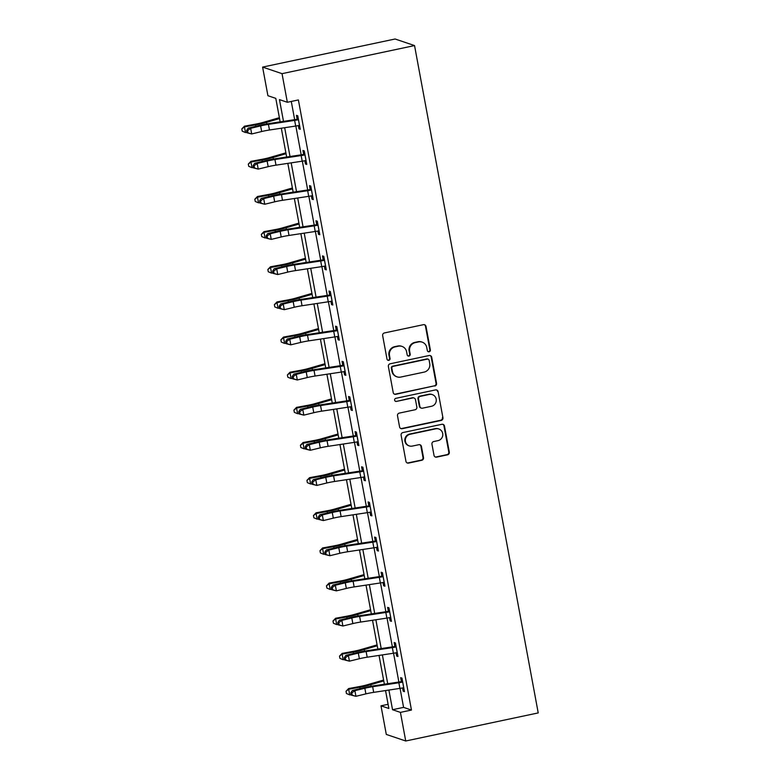 <?xml version="1.0" encoding="UTF-8"?>
<svg xmlns="http://www.w3.org/2000/svg" width="780" height="780" viewBox="0 0 780 780"><rect width="100%" height="100%" fill="white"/><g stroke="black" fill="none" stroke-linecap="round" stroke-linejoin="round"><path stroke-width="1.17" d="M429.127 351.79A1.589 1.54 108.7 0 0 430.365 349.918L426.007 326.42A2.262 2.203 108.7 0 0 423.433 324.675L384.413 332.943A2.262 2.203 108.7 0 0 382.658 335.615L387.007 359.112A1.589 1.54 108.7 0 0 388.81 360.34A1.589 1.54 108.7 0 0 390.039 358.469L389.483 355.427A7.254 7.039 108.7 0 1 395.109 346.885L398.356 346.193A7.254 7.039 108.7 0 1 406.604 351.799L407.17 354.841A1.589 1.54 108.7 0 0 408.973 356.07A1.589 1.54 108.7 0 0 410.202 354.198L409.636 351.156A7.254 7.039 108.7 0 1 415.262 342.605L418.519 341.923A7.254 7.039 108.7 0 1 426.757 347.529L427.323 350.561A1.589 1.54 108.7 0 0 429.127 351.79M428.084 351.634A1.589 1.54 108.7 0 0 429.839 349.742L425.48 326.245A2.262 2.203 108.7 0 0 424.291 324.665M387.767 360.185A1.589 1.54 108.7 0 0 389.522 358.293L388.957 355.251L389.483 355.427M407.921 355.904A1.589 1.54 108.7 0 0 409.675 354.023L409.11 350.981L409.636 351.156M434.021 455.383A2.262 2.203 108.7 0 0 436.605 457.139L447.544 454.818A2.262 2.203 108.7 0 0 449.309 452.147L444.473 426.055A2.262 2.203 108.7 0 0 441.889 424.3L402.88 432.569A2.262 2.203 108.7 0 0 401.115 435.24L405.951 461.341A2.262 2.203 108.7 0 0 408.535 463.096L421.756 460.288A2.262 2.203 108.7 0 0 423.511 457.616L421.444 446.452A2.262 2.203 108.7 0 0 418.87 444.697L412.308 446.082A6.064 5.879 108.7 0 1 405.327 439.832A6.064 5.879 108.7 0 1 410.114 434.255L435.805 428.805A6.064 5.879 108.7 0 1 442.786 435.065A6.064 5.879 108.7 0 1 437.99 440.642L433.709 441.548A2.262 2.203 108.7 0 0 431.954 444.22L434.021 455.383M400.062 688.37L403.582 707.382L411.46 710.044L400.423 712.384L405.727 741L538.219 712.91L414.541 45.572L395.099 39L262.606 67.09L267.91 95.706L275.788 98.368L280.147 121.875M411.46 710.044L298.389 99.938L287.342 102.278L282.038 73.661L414.541 45.572M434.801 386.041A2.262 2.203 108.7 0 0 436.556 383.37L431.72 357.279A2.262 2.203 108.7 0 0 429.146 355.524L390.127 363.792A2.262 2.203 108.7 0 0 388.372 366.464L393.208 392.564A2.262 2.203 108.7 0 0 395.782 394.31L434.275 385.866A2.262 2.203 108.7 0 0 436.03 383.194L431.194 357.094A2.262 2.203 108.7 0 0 430.014 355.514M438.097 391.667L442.933 417.758A2.262 2.203 108.7 0 1 441.178 420.43L402.158 428.707A2.262 2.203 108.7 0 1 399.584 426.952L397.507 415.779A2.262 2.203 108.7 0 1 399.272 413.107L415.096 409.753A2.262 2.203 108.7 0 0 416.851 407.082L415.477 399.682A2.262 2.203 108.7 0 0 412.903 397.927L396.425 401.417A1.589 1.54 108.7 0 1 394.602 399.779A1.589 1.54 108.7 0 1 395.85 398.327L435.523 389.912A2.262 2.203 108.7 0 1 438.097 391.667L442.933 417.758M291.281 101.439L294.665 119.681M295.834 126.019L301.177 154.83M302.348 161.168L307.69 189.979M308.86 196.316L314.203 225.127M315.373 231.465L320.716 260.267M321.896 266.604L327.229 295.415M328.409 301.753L333.743 330.564M334.922 336.901L340.255 365.713M341.435 372.05L346.778 400.861M347.948 407.199L353.291 436M354.461 442.338L359.804 471.149M360.974 477.487L366.317 506.298M367.487 512.635L372.83 541.447M374 547.784L379.343 576.596M380.523 582.933L385.856 611.734M387.036 618.072L392.369 646.883M393.549 653.221L398.882 682.032M298.34 125.59L298.945 128.846L300.261 129.285L297.755 115.771L296.439 115.323L297.112 118.979M304.853 160.729L305.458 163.995L306.774 164.434L304.268 150.92L302.952 150.472L303.635 154.128M311.366 195.877L311.971 199.134L313.287 199.582L310.781 186.059L309.465 185.62L310.148 189.277M317.879 231.026L318.484 234.283L319.8 234.731L317.294 221.208L315.978 220.769L316.66 224.425M324.392 266.175L324.997 269.431L326.313 269.87L323.807 256.357L322.491 255.908L323.173 259.574M330.905 301.324L331.51 304.58L332.826 305.019L330.32 291.505L329.004 291.057L329.686 294.713M337.428 336.463L338.032 339.729L339.339 340.168L336.833 326.654L335.527 326.206L336.2 329.862M343.941 371.611L344.546 374.868L345.852 375.316L343.346 361.793L342.04 361.354L342.712 365.011M350.454 406.76L351.058 410.017L352.365 410.465L349.859 396.942L348.553 396.503L349.226 400.159M356.967 441.909L357.572 445.165L358.888 445.604L356.382 432.091L355.066 431.642L355.738 435.308M363.48 477.058L364.084 480.314L365.401 480.753L362.895 467.24L361.579 466.791L362.261 470.447M369.993 512.197L370.598 515.463L371.914 515.902L369.408 502.388L368.092 501.94L368.774 505.596M376.506 547.346L377.11 550.602L378.427 551.05L375.921 537.527L374.605 537.088L375.287 540.745M383.019 582.494L383.623 585.751L384.94 586.199L382.434 572.676L381.118 572.237L381.8 575.893M389.532 617.643L390.136 620.899L391.453 621.338L388.947 607.825L387.631 607.376L388.313 611.042M396.055 652.792L396.659 656.048L397.966 656.487L395.46 642.974L394.154 642.525L394.826 646.181M402.568 687.931L403.172 691.197L404.479 691.636L401.973 678.122L400.666 677.674L401.339 681.33M405.727 741L386.295 734.428L380.991 705.822L388.869 708.484L385.544 690.563M388.089 704.311L380.991 705.822M388.898 690.056L392.545 709.722L400.423 712.384M287.342 102.278L279.464 99.616L283.501 121.368M284.671 127.705L290.014 156.517M291.184 162.854L296.527 191.666M297.697 198.003L303.04 226.814M304.219 233.152L309.553 261.953M310.732 268.291L316.066 297.102M317.245 303.44L322.579 332.251M323.758 338.588L329.101 367.399M330.272 373.737L335.615 402.548M336.784 408.886L342.127 437.687M343.298 444.025L348.64 472.836M349.81 479.173L355.154 507.985M356.323 514.322L361.666 543.133M362.846 549.471L368.18 578.282M369.359 584.62L374.692 613.421M375.872 619.759L381.206 648.57M382.385 654.908L387.719 683.719M282.038 73.661L262.606 67.09M384.374 684.226L379.031 655.414M377.861 649.077L372.518 620.266M371.339 613.928L366.005 585.127M364.825 578.789L359.492 549.978M358.312 543.64L352.979 514.829M351.799 508.492L346.456 479.68M345.286 473.343L339.944 444.532M338.773 438.194L333.43 409.393M332.26 403.055L326.918 374.244M325.748 367.906L320.404 339.095M319.235 332.758L313.892 303.947M312.712 297.609L307.378 268.798M306.199 262.46L300.865 233.659M299.686 227.321L294.352 198.51M293.173 192.172L287.83 163.361M286.66 157.024L281.317 128.213M403.582 707.382L392.545 709.722M298.945 128.846L300.125 128.593M305.458 163.995L306.637 163.742M311.971 199.134L313.16 198.89M318.484 234.283L319.673 234.029M324.997 269.431L326.186 269.178M331.51 304.58L332.699 304.327M338.032 339.729L339.212 339.476M344.546 374.868L345.725 374.624M351.058 410.017L352.238 409.763M357.572 445.165L358.751 444.912M364.084 480.314L365.264 480.061M370.598 515.463L371.787 515.209M377.11 550.602L378.3 550.358M383.623 585.751L384.813 585.497M390.136 620.899L391.326 620.646M396.659 656.048L397.839 655.795M403.172 691.197L404.352 690.943M422.146 342.127L421.619 341.952A7.254 7.039 108.7 0 0 417.992 341.738L418.519 341.923M409.11 350.981A7.254 7.039 108.7 0 1 414.736 342.43L417.992 341.738M401.993 346.398L401.466 346.223A7.254 7.039 108.7 0 0 397.829 346.018L398.356 346.193M388.957 355.251A7.254 7.039 108.7 0 1 394.582 346.7L397.829 346.018M394.397 394.144A2.262 2.203 108.7 0 0 395.265 394.134L434.275 385.866M429.136 360.35A1.589 1.54 108.7 0 0 427.333 359.122L393.091 366.385A1.589 1.54 108.7 0 0 391.852 368.257L392.447 371.465A7.254 7.039 108.7 0 0 400.696 377.072L424.106 372.109A7.254 7.039 108.7 0 0 429.731 363.558L429.136 360.35M428.132 359.171L427.606 358.995A1.589 1.54 108.7 0 0 426.806 358.946L427.333 359.122M397.069 376.857L396.542 376.681A7.254 7.039 108.7 0 1 391.93 371.29L391.336 368.082A1.589 1.54 108.7 0 1 392.564 366.21L426.806 358.946M400.764 428.532A2.262 2.203 108.7 0 0 401.632 428.522L440.651 420.254A2.262 2.203 108.7 0 0 442.406 417.583M414.034 397.995L413.507 397.81A2.262 2.203 108.7 0 0 412.376 397.751L396.425 401.417M395.382 401.261A1.589 1.54 108.7 0 0 395.899 401.242M431.515 406.273A6.064 5.879 108.7 0 0 432.354 394.622A6.064 5.879 108.7 0 0 429.322 394.446L420.274 396.367A2.262 2.203 108.7 0 0 418.509 399.038L419.884 406.438A2.262 2.203 108.7 0 0 422.458 408.194L431.515 406.273M432.354 394.622L431.827 394.436A6.064 5.879 108.7 0 0 428.795 394.27L429.322 394.446M421.327 408.125L420.8 407.95A2.262 2.203 108.7 0 1 419.357 406.263L417.982 398.853A2.262 2.203 108.7 0 1 419.747 396.181L428.795 394.27M437.57 391.482A2.262 2.203 108.7 0 0 436.39 389.902M438.838 428.981L438.311 428.805A6.064 5.879 108.7 0 0 435.279 428.63L435.805 428.805M409.276 445.916L408.749 445.731A6.064 5.879 108.7 0 1 409.588 434.08L435.279 428.63M407.14 462.92A2.262 2.203 108.7 0 0 408.008 462.91L421.229 460.112A2.262 2.203 108.7 0 0 422.984 457.441L420.917 446.267A2.262 2.203 108.7 0 0 419.728 444.688M435.211 456.973A2.262 2.203 108.7 0 0 436.078 456.963L447.028 454.642A2.262 2.203 108.7 0 0 448.783 451.971L443.947 425.87A2.262 2.203 108.7 0 0 442.757 424.291M279.367 117.683L262.84 122.48A11.544 1.384 169.5 0 1 255.499 124.166L244.403 126.204L244.452 126.896L255.548 124.858A17.306 2.077 -10.5 0 0 266.565 122.333L279.532 118.57M241.8 128.924L244.452 126.896L245.495 132.532L242.219 131.176L241.8 128.924L244.403 126.204M245.495 132.532L246.899 132.278M298.428 119.428L297.785 119.857A8.083 0.965 169.5 0 1 294.645 120.412L268.427 124.371A11.544 1.384 -10.5 0 0 260.618 125.902L250.663 128.32L251.706 133.955L246.987 132.795L247.991 132.863L247.572 130.611L246.577 130.543L246.987 132.795M247.991 132.863L251.706 133.955L261.661 131.528A11.544 1.384 -10.5 0 1 269.471 130.006L295.688 126.048A8.083 0.965 169.5 0 0 298.828 125.492L299.578 125.629M247.572 130.611L250.663 128.32L248.157 128.154L258.112 125.726A17.306 2.077 169.5 0 1 269.822 123.435L296.449 119.408L298.214 118.248M297.785 119.857L296.449 119.408M248.157 128.154L246.577 130.543M285.88 152.831L269.353 157.628A11.544 1.384 169.5 0 1 262.012 159.315L250.916 161.353L250.965 162.045L262.06 160.007A17.306 2.077 -10.5 0 0 273.078 157.482L286.046 153.719M248.313 164.073L250.965 162.045L252.008 167.68L248.732 166.325L248.313 164.073L250.916 161.353M252.008 167.68L253.412 167.427M292.393 187.98L275.866 192.777A11.544 1.384 169.5 0 1 268.525 194.464L257.429 196.501L257.478 197.194L268.573 195.156A17.306 2.077 -10.5 0 0 279.591 192.631L292.558 188.857M254.826 199.222L257.478 197.194L258.521 202.829L255.245 201.474L254.826 199.222L257.429 196.501M258.521 202.829L259.925 202.566M304.941 154.576L304.298 155.005A8.083 0.965 169.5 0 1 301.158 155.561L274.94 159.52A11.544 1.384 -10.5 0 0 267.13 161.05L257.176 163.469L258.219 169.104L253.5 167.934L254.504 168.002L254.085 165.75L253.09 165.682L253.5 167.934M254.504 168.002L258.219 169.104L268.174 166.676A11.544 1.384 -10.5 0 1 275.983 165.155L302.201 161.187A8.083 0.965 169.5 0 0 305.341 160.641L306.091 160.778M254.085 165.75L257.176 163.469L254.67 163.303L264.625 160.875A17.306 2.077 169.5 0 1 276.344 158.584L302.971 154.557L304.726 153.387M304.298 155.005L302.971 154.557M254.67 163.303L253.09 165.682M311.454 189.716L310.81 190.154A8.083 0.965 169.5 0 1 307.671 190.7L281.453 194.668A11.544 1.384 -10.5 0 0 273.644 196.189L263.689 198.617L264.732 204.253L260.023 203.083L261.017 203.151L260.608 200.899L259.603 200.83L260.023 203.083M261.017 203.151L264.732 204.253L274.687 201.825A11.544 1.384 -10.5 0 1 282.497 200.294L308.714 196.336A8.083 0.965 169.5 0 0 311.854 195.78L312.604 195.926M260.608 200.899L263.689 198.617L261.183 198.442L271.138 196.024A17.306 2.077 169.5 0 1 282.857 193.732L309.485 189.706L311.24 188.536M310.81 190.154L309.485 189.706M261.183 198.442L259.603 200.83M298.915 223.129L282.38 227.926A11.544 1.384 169.5 0 1 275.038 229.612L263.942 231.65L263.991 232.343L275.087 230.305A17.306 2.077 -10.5 0 0 286.104 227.77L299.072 224.006M261.339 234.361L263.991 232.343L265.044 237.978L261.758 236.623L261.339 234.361L263.942 231.65M265.044 237.978L266.438 237.715M305.428 258.268L288.892 263.075A11.544 1.384 169.5 0 1 281.551 264.761L270.455 266.799L270.514 267.491L281.609 265.453A17.306 2.077 -10.5 0 0 292.617 262.918L305.584 259.155M267.852 269.51L270.514 267.491L271.557 273.117L268.271 271.762L267.852 269.51L270.455 266.799M271.557 273.117L272.951 272.863M311.942 293.416L295.406 298.214A11.544 1.384 169.5 0 1 288.064 299.9L276.968 301.938L277.027 302.63L288.122 300.593A17.306 2.077 -10.5 0 0 299.13 298.067L312.107 294.304M274.365 304.658L277.027 302.63L278.07 308.266L274.784 306.91L274.365 304.658L276.968 301.938M278.07 308.266L279.464 308.012M267.54 238.3L271.245 239.401L281.2 236.974A11.544 1.384 -10.5 0 1 289.01 235.443L315.227 231.484A8.083 0.965 169.5 0 0 318.367 230.929L319.078 231.065L317.928 224.893L317.323 225.293A8.083 0.965 169.5 0 1 314.184 225.849L287.966 229.817A11.544 1.384 -10.5 0 0 280.156 231.338L270.202 233.766L271.245 239.401L266.536 238.232L267.54 238.3L267.121 236.047L266.116 235.979L266.536 238.232M267.121 236.047L270.202 233.766L267.696 233.591L277.651 231.163A17.306 2.077 169.5 0 1 289.37 228.881L315.998 224.845L317.752 223.684M317.323 225.293L315.998 224.845M267.696 233.591L266.116 235.979M324.49 260.013L323.837 260.442A8.083 0.965 169.5 0 1 320.697 260.998L294.479 264.956A11.544 1.384 -10.5 0 0 286.669 266.487L276.715 268.915L277.758 274.54L273.049 273.38L274.053 273.448L273.634 271.196L272.63 271.128L273.049 273.38M274.053 273.448L277.758 274.54L287.713 272.123A11.544 1.384 -10.5 0 1 295.523 270.592L321.74 266.633A8.083 0.965 169.5 0 0 324.88 266.077L325.63 266.214M273.634 271.196L276.715 268.915L274.209 268.739L284.164 266.311A17.306 2.077 169.5 0 1 295.883 264.02L322.51 259.994L324.265 258.833M323.837 260.442L322.51 259.994M274.209 268.739L272.63 271.128M331.003 295.162L330.349 295.591A8.083 0.965 169.5 0 1 327.21 296.147L301.002 300.105A11.544 1.384 -10.5 0 0 293.183 301.636L283.228 304.054L284.281 309.689L279.562 308.529L280.566 308.597L280.147 306.345L279.142 306.277L279.562 308.529M280.566 308.597L284.281 309.689L294.226 307.261A11.544 1.384 -10.5 0 1 302.045 305.74L328.253 301.782A8.083 0.965 169.5 0 0 331.393 301.226L332.153 301.363M280.147 306.345L283.228 304.054L280.722 303.888L290.677 301.46A17.306 2.077 169.5 0 1 302.396 299.169L329.023 295.142L330.779 293.982M330.349 295.591L329.023 295.142M280.722 303.888L279.142 306.277M318.454 328.565L301.918 333.362A11.544 1.384 169.5 0 1 294.577 335.049L283.481 337.087L283.54 337.779L294.635 335.741A17.306 2.077 -10.5 0 0 305.643 333.216L318.62 329.452M280.888 339.807L283.54 337.779L284.583 343.415L281.297 342.059L280.888 339.807L283.481 337.087M284.583 343.415L285.977 343.161M287.079 343.736L290.794 344.838L300.748 342.41A11.544 1.384 -10.5 0 1 308.558 340.889L334.766 336.921A8.083 0.965 169.5 0 0 337.915 336.375L338.618 336.502L337.477 330.33L336.863 330.74A8.083 0.965 169.5 0 1 333.723 331.295L307.515 335.254A11.544 1.384 -10.5 0 0 299.705 336.784L289.75 339.202L290.794 344.838L286.075 343.668L287.079 343.736L286.66 341.484L285.656 341.416L286.075 343.668M286.66 341.484L289.75 339.202L287.235 339.037L297.19 336.609A17.306 2.077 169.5 0 1 308.909 334.318L335.536 330.291L337.291 329.121M336.863 330.74L335.536 330.291M287.235 339.037L285.656 341.416M324.968 363.714L308.431 368.511A11.544 1.384 169.5 0 1 301.09 370.198L289.994 372.235L290.053 372.928L301.148 370.89A17.306 2.077 -10.5 0 0 312.156 368.365L325.133 364.591M287.401 374.956L290.053 372.928L291.096 378.563L287.82 377.208L287.401 374.956L289.994 372.235M291.096 378.563L292.49 378.3M344.029 365.45L343.385 365.888A8.083 0.965 169.5 0 1 340.236 366.434L314.028 370.402A11.544 1.384 -10.5 0 0 306.218 371.923L296.264 374.351L297.307 379.987L292.588 378.817L293.592 378.885L293.173 376.633L292.168 376.565L292.588 378.817M293.592 378.885L297.307 379.987L307.261 377.559A11.544 1.384 -10.5 0 1 315.071 376.028L341.279 372.07A8.083 0.965 169.5 0 0 344.428 371.514L345.179 371.66M293.173 376.633L296.264 374.351L293.758 374.176L303.703 371.758A17.306 2.077 169.5 0 1 315.422 369.466L342.049 365.44L343.805 364.27M343.385 365.888L342.049 365.44M293.758 374.176L292.168 376.565M331.481 398.863L314.954 403.66A11.544 1.384 169.5 0 1 307.603 405.346L296.507 407.384L296.566 408.077L307.661 406.039A17.306 2.077 -10.5 0 0 318.679 403.504L331.646 399.74M293.914 410.095L296.566 408.077L297.609 413.712L294.333 412.357L293.914 410.095L296.507 407.384M297.609 413.712L299.003 413.449M350.542 400.598L349.898 401.027A8.083 0.965 169.5 0 1 346.759 401.583L320.541 405.551A11.544 1.384 -10.5 0 0 312.731 407.072L302.776 409.5L303.82 415.135L299.101 413.965L300.105 414.034L299.686 411.781L298.681 411.713L299.101 413.965M300.105 414.034L303.82 415.135L313.774 412.708A11.544 1.384 -10.5 0 1 321.584 411.177L347.802 407.219A8.083 0.965 169.5 0 0 350.941 406.663L351.692 406.809M299.686 411.781L302.776 409.5L300.271 409.325L310.226 406.897A17.306 2.077 169.5 0 1 321.935 404.615L348.562 400.579L350.327 399.418M349.898 401.027L348.562 400.579M300.271 409.325L298.681 411.713M337.994 434.002L321.467 438.808A11.544 1.384 169.5 0 1 314.125 440.495L303.03 442.533L303.079 443.225L314.174 441.188A17.306 2.077 -10.5 0 0 325.192 438.652L338.159 434.889M300.427 445.244L303.079 443.225L304.122 448.851L300.846 447.496L300.427 445.244L303.03 442.533M304.122 448.851L305.526 448.598M357.055 435.747L356.411 436.176A8.083 0.965 169.5 0 1 353.272 436.732L327.054 440.69A11.544 1.384 -10.5 0 0 319.244 442.221L309.29 444.649L310.333 450.274L305.614 449.114L306.618 449.183L306.199 446.93L305.204 446.862L305.614 449.114M306.618 449.183L310.333 450.274L320.287 447.856A11.544 1.384 -10.5 0 1 328.097 446.326L354.315 442.367A8.083 0.965 169.5 0 0 357.454 441.811L358.205 441.948M306.199 446.93L309.29 444.649L306.784 444.473L316.738 442.046A17.306 2.077 169.5 0 1 328.448 439.754L355.075 435.727L356.84 434.567M356.411 436.176L355.075 435.727M306.784 444.473L305.204 446.862M344.506 469.151L327.98 473.947A11.544 1.384 169.5 0 1 320.639 475.634L309.543 477.672L309.592 478.364L320.687 476.327A17.306 2.077 -10.5 0 0 331.705 473.801L344.672 470.038M306.94 480.392L309.592 478.364L310.635 484L307.359 482.644L306.94 480.392L309.543 477.672M310.635 484L312.039 483.746M363.568 470.896L362.924 471.325A8.083 0.965 169.5 0 1 359.785 471.88L333.567 475.839A11.544 1.384 -10.5 0 0 325.757 477.37L315.802 479.788L316.846 485.423L312.127 484.263L313.131 484.331L312.712 482.079L311.717 482.011L312.127 484.263M313.131 484.331L316.846 485.423L326.8 482.995A11.544 1.384 -10.5 0 1 334.61 481.474L360.828 477.516A8.083 0.965 169.5 0 0 363.968 476.96L364.718 477.097M312.712 482.079L315.802 479.788L313.297 479.622L323.252 477.194A17.306 2.077 169.5 0 1 334.971 474.903L361.598 470.876L363.353 469.716M362.924 471.325L361.598 470.876M313.297 479.622L311.717 482.011M351.019 504.299L334.493 509.096A11.544 1.384 169.5 0 1 327.151 510.783L316.056 512.821L316.105 513.513L327.2 511.475A17.306 2.077 -10.5 0 0 338.218 508.95L351.185 505.186M313.453 515.541L316.105 513.513L317.148 519.149L313.872 517.793L313.453 515.541L316.056 512.821M317.148 519.149L318.552 518.895M370.081 506.044L369.437 506.474A8.083 0.965 169.5 0 1 366.298 507.029L340.08 510.988A11.544 1.384 -10.5 0 0 332.27 512.518L322.315 514.937L323.359 520.572L318.649 519.402L319.644 519.47L319.235 517.218L318.23 517.15L318.649 519.402M319.644 519.47L323.359 520.572L333.314 518.144A11.544 1.384 -10.5 0 1 341.123 516.623L367.341 512.655A8.083 0.965 169.5 0 0 370.481 512.109L371.231 512.245M319.235 517.218L322.315 514.937L319.81 514.771L329.764 512.343A17.306 2.077 169.5 0 1 341.484 510.052L368.111 506.025L369.866 504.855M369.437 506.474L368.111 506.025M319.81 514.771L318.23 517.15M357.532 539.448L341.006 544.245A11.544 1.384 169.5 0 1 333.665 545.932L322.569 547.969L322.618 548.662L333.713 546.624A17.306 2.077 -10.5 0 0 344.731 544.099L357.698 540.325M319.966 550.69L322.618 548.662L323.661 554.297L320.385 552.942L319.966 550.69L322.569 547.969M323.661 554.297L325.065 554.034M376.594 541.183L375.95 541.622A8.083 0.965 169.5 0 1 372.811 542.168L346.593 546.136A11.544 1.384 -10.5 0 0 338.783 547.658L328.828 550.085L329.872 555.721L325.162 554.551L326.167 554.619L325.748 552.367L324.743 552.298L325.162 554.551M326.167 554.619L329.872 555.721L339.827 553.293A11.544 1.384 -10.5 0 1 347.636 551.762L373.854 547.804A8.083 0.965 169.5 0 0 376.994 547.248L377.744 547.394M325.748 552.367L328.828 550.085L326.323 549.91L336.277 547.492A17.306 2.077 169.5 0 1 347.997 545.2L374.624 541.174L376.379 540.004M375.95 541.622L374.624 541.174M326.323 549.91L324.743 552.298M364.055 574.597L347.519 579.394A11.544 1.384 169.5 0 1 340.177 581.081L329.082 583.118L329.14 583.81L340.236 581.773A17.306 2.077 -10.5 0 0 351.244 579.238L364.211 575.474M326.479 585.829L329.14 583.81L330.184 589.446L326.898 588.091L326.479 585.829L329.082 583.118M330.184 589.446L331.578 589.183M383.116 576.332L382.463 576.761A8.083 0.965 169.5 0 1 379.324 577.317L353.106 581.285A11.544 1.384 -10.5 0 0 345.296 582.806L335.341 585.234L336.385 590.87L331.675 589.7L332.68 589.768L332.26 587.515L331.256 587.447L331.675 589.7M332.68 589.768L336.385 590.87L346.34 588.442A11.544 1.384 -10.5 0 1 354.149 586.911L380.367 582.952A8.083 0.965 169.5 0 0 383.506 582.397L384.257 582.543M332.26 587.515L335.341 585.234L332.836 585.058L342.79 582.631A17.306 2.077 169.5 0 1 354.51 580.349L381.137 576.313L382.892 575.152M382.463 576.761L381.137 576.313M332.836 585.058L331.256 587.447M370.568 609.736L354.032 614.542A11.544 1.384 169.5 0 1 346.69 616.229L335.595 618.267L335.654 618.959L346.749 616.922A17.306 2.077 -10.5 0 0 357.757 614.386L370.734 610.623M332.992 620.977L335.654 618.959L336.697 624.585L333.411 623.23L332.992 620.977L335.595 618.267M336.697 624.585L338.091 624.332M389.63 611.481L388.976 611.91A8.083 0.965 169.5 0 1 385.837 612.466L359.629 616.424A11.544 1.384 -10.5 0 0 351.809 617.955L341.854 620.383L342.907 626.008L338.189 624.848L339.193 624.917L338.773 622.664L337.769 622.596L338.189 624.848M339.193 624.917L342.907 626.008L352.852 623.591A11.544 1.384 -10.5 0 1 360.672 622.06L386.88 618.101A8.083 0.965 169.5 0 0 390.019 617.545L390.78 617.682M338.773 622.664L341.854 620.383L339.349 620.207L349.303 617.779A17.306 2.077 169.5 0 1 361.023 615.488L387.65 611.462L389.405 610.301M388.976 611.91L387.65 611.462M339.349 620.207L337.769 622.596M377.081 644.884L360.545 649.682A11.544 1.384 169.5 0 1 353.203 651.368L342.108 653.406L342.166 654.098L353.262 652.06A17.306 2.077 -10.5 0 0 364.27 649.535L377.247 645.772M339.514 656.126L342.166 654.098L343.21 659.734L339.924 658.379L339.514 656.126L342.108 653.406M343.21 659.734L344.604 659.48M396.142 646.63L395.489 647.059A8.083 0.965 169.5 0 1 392.35 647.615L366.142 651.573A11.544 1.384 -10.5 0 0 358.322 653.104L348.377 655.522L349.421 661.157L344.702 659.997L345.706 660.065L345.286 657.813L344.282 657.745L344.702 659.997M345.706 660.065L349.421 661.157L359.375 658.73A11.544 1.384 -10.5 0 1 367.185 657.208L393.393 653.25A8.083 0.965 169.5 0 0 396.542 652.694L397.293 652.831M345.286 657.813L348.377 655.522L345.862 655.356L355.816 652.928A17.306 2.077 169.5 0 1 367.536 650.637L394.163 646.61L395.918 645.45M395.489 647.059L394.163 646.61M345.862 655.356L344.282 657.745M383.594 680.033L367.058 684.83A11.544 1.384 169.5 0 1 359.716 686.517L348.621 688.555L348.68 689.247L359.775 687.209A17.306 2.077 -10.5 0 0 370.783 684.684L383.76 680.92M346.027 691.275L348.68 689.247L349.723 694.883L346.447 693.527L346.027 691.275L348.621 688.555M349.723 694.883L351.117 694.629M402.656 681.779L402.012 682.207A8.083 0.965 169.5 0 1 398.863 682.763L372.655 686.722A11.544 1.384 -10.5 0 0 364.845 688.252L354.89 690.67L355.933 696.306L351.215 695.136L352.219 695.204L351.799 692.952L350.795 692.884L351.215 695.136M352.219 695.204L355.933 696.306L365.888 693.878A11.544 1.384 -10.5 0 1 373.698 692.357L399.906 688.389A8.083 0.965 169.5 0 0 403.055 687.843L403.806 687.98M351.799 692.952L354.89 690.67L352.385 690.505L362.329 688.077A17.306 2.077 169.5 0 1 374.049 685.786L400.676 681.759L402.431 680.589M402.012 682.207L400.676 681.759M352.385 690.505L350.795 692.884M429.839 349.742L430.365 349.918M389.522 358.293L390.039 358.469M409.675 354.023L410.202 354.198M414.736 342.43L415.262 342.605M394.582 346.7L395.109 346.885M425.48 326.245L426.007 326.42M395.265 394.134L395.782 394.31M431.194 357.094L431.72 357.279M436.03 383.194L436.556 383.37M392.564 366.21L393.091 366.385M391.336 368.082L391.852 368.257M391.93 371.29L392.447 371.465M440.651 420.254L441.178 420.43M401.632 428.522L402.158 428.707M412.376 397.751L412.903 397.927M419.747 396.181L420.274 396.367M417.982 398.853L418.509 399.038M419.357 406.263L419.884 406.438M409.588 434.08L410.114 434.255M420.917 446.267L421.444 446.452M422.984 457.441L423.511 457.616M421.229 460.112L421.756 460.288M408.008 462.91L408.535 463.096M443.947 425.87L444.473 426.055M448.783 451.971L449.309 452.147M447.028 454.642L447.544 454.818M436.078 456.963L436.605 457.139M255.548 124.858L255.811 126.282M266.565 122.333L266.857 123.922M299.53 125.619L298.389 119.457M269.471 130.006L268.427 124.371M261.661 131.528L260.618 125.902M295.688 126.048L294.645 120.412M262.06 160.007L262.324 161.431M273.078 157.482L273.37 159.061M268.573 195.156L268.837 196.579M279.591 192.631L279.883 194.21M306.043 160.768L304.902 154.596M275.983 165.155L274.94 159.52M268.174 166.676L267.13 161.05M302.201 161.187L301.158 155.561M312.556 195.916L311.415 189.745M282.497 200.294L281.453 194.668M274.687 201.825L273.644 196.189M308.714 196.336L307.671 190.7M275.087 230.305L275.35 231.728M286.104 227.77L286.397 229.359M281.609 265.453L281.873 266.877M292.617 262.918L292.91 264.508M288.122 300.593L288.385 302.016M299.13 298.067L299.423 299.656M289.01 235.443L287.966 229.817M281.2 236.974L280.156 231.338M315.227 231.484L314.184 225.849M325.591 266.204L324.441 260.042M295.523 270.592L294.479 264.956M287.713 272.123L286.669 266.487M321.74 266.633L320.697 260.998M332.104 301.353L330.954 295.191M302.045 305.74L301.002 300.105M294.226 307.261L293.183 301.636M328.253 301.782L327.21 296.147M294.635 335.741L294.898 337.165M305.643 333.216L305.945 334.796M308.558 340.889L307.515 335.254M300.748 342.41L299.705 336.784M334.766 336.921L333.723 331.295M301.148 370.89L301.411 372.314M312.156 368.365L312.458 369.944M345.13 371.651L343.99 365.479M315.071 376.028L314.028 370.402M307.261 377.559L306.218 371.923M341.279 372.07L340.236 366.434M307.661 406.039L307.924 407.462M318.679 403.504L318.971 405.093M351.644 406.799L350.503 400.627M321.584 411.177L320.541 405.551M313.774 412.708L312.731 407.072M347.802 407.219L346.759 401.583M314.174 441.188L314.438 442.611M325.192 438.652L325.484 440.242M358.156 441.938L357.016 435.776M328.097 446.326L327.054 440.69M320.287 447.856L319.244 442.221M354.315 442.367L353.272 436.732M320.687 476.327L320.95 477.75M331.705 473.801L331.997 475.39M364.669 477.087L363.529 470.925M334.61 481.474L333.567 475.839M326.8 482.995L325.757 477.37M360.828 477.516L359.785 471.88M327.2 511.475L327.464 512.899M338.218 508.95L338.51 510.529M371.183 512.236L370.042 506.064M341.123 516.623L340.08 510.988M333.314 518.144L332.27 512.518M367.341 512.655L366.298 507.029M333.713 546.624L333.976 548.048M344.731 544.099L345.023 545.678M377.695 547.385L376.555 541.213M347.636 551.762L346.593 546.136M339.827 553.293L338.783 547.658M373.854 547.804L372.811 542.168M340.236 581.773L340.499 583.196M351.244 579.238L351.536 580.827M384.218 582.533L383.068 576.361M354.149 586.911L353.106 581.285M346.34 588.442L345.296 582.806M380.367 582.952L379.324 577.317M346.749 616.922L347.012 618.345M357.757 614.386L358.049 615.976M390.731 617.672L389.581 611.51M360.672 622.06L359.629 616.424M352.852 623.591L351.809 617.955M386.88 618.101L385.837 612.466M353.262 652.06L353.525 653.484M364.27 649.535L364.572 651.125M397.244 652.821L396.103 646.659M367.185 657.208L366.142 651.573M359.375 658.73L358.322 653.104M393.393 653.25L392.35 647.615M359.775 687.209L360.038 688.633M370.783 684.684L371.085 686.264M403.757 687.97L402.616 681.798M373.698 692.357L372.655 686.722M365.888 693.878L364.845 688.252M399.906 688.389L398.863 682.763"/></g></svg>
